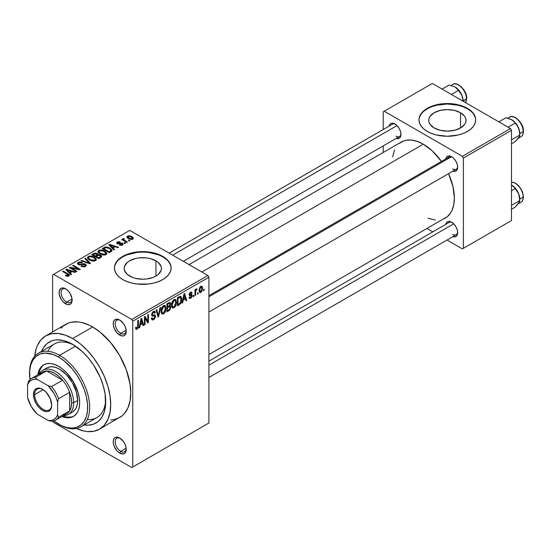 <?xml version="1.0" encoding="UTF-8"?>
<svg xmlns="http://www.w3.org/2000/svg" width="551" height="551" viewBox="0 0 551 551"><rect width="100%" height="100%" fill="white"/><g stroke="black" fill="none" stroke-linecap="round" stroke-linejoin="round"><path stroke-width="0.83" d="M120.249 320.365A7.79 4.498 -120 0 0 115.221 324.078A7.79 4.498 -120 0 0 120.731 333.341L119.725 335.077A9.209 5.317 60 0 1 113.217 323.802A9.209 5.317 60 0 1 119.725 320.041L116.109 319.215L114.312 320.255L113.341 322.404L113.341 325.338L114.312 328.61L117.232 333.066L121 335.669L123.348 335.903L124.333 335.538L125.745 333.913L126.117 329.78L125.139 326.509L123.348 323.396L119.725 320.041A9.209 5.317 60 0 1 126.241 331.323A9.209 5.317 60 0 1 119.725 335.077L120.731 333.341A7.79 4.498 60 0 1 115.634 326.474A7.79 4.498 60 0 1 116.833 320.234A7.79 4.498 60 0 1 120.249 320.365M120.249 438.369A7.79 4.498 -120 0 0 115.221 442.088A7.79 4.498 -120 0 0 120.731 451.352L119.725 453.087A9.209 5.317 60 0 1 113.217 441.806A9.209 5.317 60 0 1 119.725 438.045L117.232 437.177L115.125 437.59L114.312 438.265L113.341 440.414L113.341 443.348L114.312 446.62L117.232 451.076L119.725 453.087L123.348 453.907L125.139 452.874L125.745 451.916L126.117 447.784L125.139 444.512L123.348 441.399L119.725 438.045A9.209 5.317 60 0 1 126.241 449.327A9.209 5.317 60 0 1 119.725 453.087L120.731 451.352A7.79 4.498 60 0 1 115.634 444.485A7.79 4.498 60 0 1 116.833 438.238A7.79 4.498 60 0 1 120.249 438.369M66.148 289.13A7.79 4.498 -120 0 0 61.12 292.843A7.79 4.498 -120 0 0 66.623 302.106L65.624 303.842A9.209 5.317 60 0 1 59.109 292.56A9.209 5.317 60 0 1 65.624 288.807L63.131 287.939L61.016 288.345L59.232 291.169L59.232 294.103L61.016 298.979L63.131 301.831L66.891 304.434L69.24 304.662L71.038 303.629L71.637 302.678L72.009 298.546L70.225 293.662L68.117 290.818L65.624 288.807A9.209 5.317 60 0 1 72.133 300.081A9.209 5.317 60 0 1 65.624 303.842L66.623 302.106A7.79 4.498 60 0 1 61.533 295.24A7.79 4.498 60 0 1 62.731 288.993A7.79 4.498 60 0 1 66.148 289.13M460.54 112.748L460.54 127.97L454.492 130.305L447.357 131.124L440.221 130.305L434.167 127.97A18.644 10.765 180 0 1 428.706 120.359A18.644 10.765 180 0 1 440.221 110.414A18.644 10.765 180 0 1 460.54 112.748L464.583 116.24L465.643 118.258L466.001 120.359L465.643 122.46L464.583 124.478L460.54 127.97L460.54 112.748A18.644 10.765 180 0 1 466.001 120.359A18.644 10.765 180 0 1 454.492 130.305A18.644 10.765 180 0 1 434.167 127.97L430.131 124.478L429.064 122.46L428.706 120.359L429.064 118.258L430.131 116.24L434.167 112.748L440.221 110.414L447.357 109.594L454.492 110.414L460.54 112.748M475.692 120.125A28.342 16.358 0 0 0 467.393 108.788L467.393 108.327A28.342 16.358 180 0 1 475.692 119.898A28.342 16.358 180 0 1 458.198 135.009A28.342 16.358 180 0 1 427.314 131.462L431.612 133.5L436.509 135.009L447.357 136.255L458.198 135.009L463.102 133.5L467.393 131.462L470.919 128.982L473.536 126.158L475.148 123.087L475.692 119.898L475.148 116.702L473.536 113.637L470.919 110.806L467.393 108.327L463.102 106.288L458.198 104.78L447.357 103.533L436.509 104.78L431.612 106.288L427.314 108.327L423.795 110.806L421.171 113.637L419.559 116.702L419.015 119.898L419.559 123.087L421.171 126.158L423.795 128.982L427.314 131.462A28.342 16.358 180 0 1 419.015 119.898A28.342 16.358 180 0 1 436.509 104.78A28.342 16.358 180 0 1 467.393 108.327L467.393 108.788A28.342 16.358 0 0 0 436.695 105.2A28.342 16.358 0 0 0 419.022 120.125M129.588 276.051A18.644 10.765 180 0 1 124.127 268.44A18.644 10.765 180 0 1 135.636 258.495A18.644 10.765 180 0 1 155.954 260.83L155.954 276.051L153.13 277.394L146.408 278.999L142.771 279.205L135.636 278.386L132.412 277.394L127.267 274.426L124.485 270.541L124.127 268.44L124.485 266.34L127.267 262.462L129.588 260.83L135.636 258.495L139.134 257.882L146.408 257.882L149.906 258.495L155.954 260.83L158.275 262.462L161.057 266.34L161.415 268.44L161.057 270.541L158.275 274.426L155.954 276.051L155.954 260.83A18.644 10.765 180 0 1 161.415 268.44A18.644 10.765 180 0 1 149.906 278.386A18.644 10.765 180 0 1 129.588 276.051M171.106 268.213A28.342 16.358 0 0 0 162.807 256.869L162.807 256.408A28.342 16.358 180 0 1 171.113 267.979A28.342 16.358 180 0 1 153.619 283.097A28.342 16.358 180 0 1 122.735 279.55L127.026 281.582L131.923 283.097L137.24 284.027L148.302 284.027L153.619 283.097L158.516 281.582L162.807 279.55L166.333 277.07L168.95 274.24L170.562 271.168L171.113 267.979L170.562 264.79L168.95 261.718L166.333 258.887L162.807 256.408L158.516 254.376L153.619 252.861L142.771 251.621L131.923 252.861L127.026 254.376L122.735 256.408L119.209 258.887L116.592 261.718L114.98 264.79L114.436 267.979L114.98 271.168L116.592 274.24L119.209 277.07L122.735 279.55A28.342 16.358 180 0 1 114.436 267.979A28.342 16.358 180 0 1 131.923 252.861A28.342 16.358 180 0 1 162.807 256.408L162.807 256.869A28.342 16.358 0 0 0 132.109 253.281A28.342 16.358 0 0 0 114.436 268.213M208.898 295.66L449.12 156.973A7.087 4.091 60 0 1 452.185 157.069A7.087 4.091 -120 0 0 447.818 158.853M445.773 158.908A8.499 4.911 60 0 1 451.662 156.746L448.321 155.981L446.668 156.939L445.766 158.929M394.957 124.003L391.616 123.245L389.956 124.202L389.061 126.186A8.499 4.911 60 0 1 394.957 124.003L394.957 124.003A8.499 4.911 60 0 1 400.97 134.416L400.508 131.496L399.206 128.486L397.257 125.855L394.957 124.003M445.773 224.388A8.499 4.911 60 0 1 451.662 222.225L448.321 221.468L446.668 222.425L445.766 224.409M72.071 298.966L66.623 302.106L72.071 298.966M126.172 448.211L120.731 451.352L126.172 448.211M126.172 330.201L120.731 333.341L126.172 330.201M29.561 373.268A42.51 24.54 60 0 1 38.356 353.219L54.391 343.969A42.51 24.54 60 0 1 74.178 345.263A42.51 24.54 -120 0 0 47.944 351.311M72.636 344.334L82.237 351.517L88.222 357.84L93.615 365.113L100.13 377.173L103.182 385.542L105.062 393.786L105.544 405.254L104.277 411.866L101.797 417.348L98.195 421.487L93.615 424.139L88.222 425.186L84.151 424.952A46.759 26.999 60 0 0 105.702 401.603A46.759 26.999 60 0 0 72.636 344.334L72.636 344.334A46.759 26.999 60 0 0 41.642 351.324L43.474 347.681L47.076 343.535L51.663 340.89L54.267 340.167L57.049 339.843L63.041 340.435L69.398 342.646L72.636 344.334M110.62 420.076L113.83 419.71L119.595 417.575A53.846 31.083 -120 0 0 127.853 374.432A53.846 31.083 -120 0 0 92.678 326.984L72.636 338.548A53.846 31.083 60 0 1 107.81 385.996A53.846 31.083 60 0 1 99.559 429.146A53.846 31.083 60 0 1 76.52 428.492M189.021 264.604L401.348 142.013A43.922 25.36 -120 0 1 423.313 144.19L432.328 150.94L441.441 161.402A43.922 25.36 -120 0 0 423.313 144.19L201.886 272.029L423.313 144.19L417.252 141.38L411.425 140.057L406.053 140.271L403.607 140.953L399.303 143.439M443.011 219.153L445.27 218.093A43.922 25.36 -120 0 0 448.528 173.675L453.032 186.803L454.368 197.988L453.769 204.641L452.006 210.344L450.704 212.776L447.316 216.667L208.898 354.562M208.898 361.146L449.12 222.452A7.087 4.091 60 0 1 452.185 222.556M169.15 253.129L392.415 124.23A7.087 4.091 60 0 1 395.48 124.333M208.898 423.01L208.898 277.236L132.75 321.199L132.75 466.972L208.898 423.01L131.751 467.551L53.599 422.431L52.855 421.143L53.599 422.431L131.751 467.551L208.898 423.01L208.898 277.236L207.899 275.5L131.751 319.463L53.599 274.343L129.747 230.38L207.899 275.5L208.898 277.236L132.75 321.199L132.75 466.972L208.898 423.01M198.153 292.698L198.153 293.848L197.513 294.22L197.513 293.063L198.153 292.698L197.513 293.063L197.513 294.22L198.153 293.848L197.513 293.483L198.153 293.848L198.153 292.698M195.598 292.271L195.598 295.322L194.964 295.694L194.964 289.805L195.598 289.433L195.598 290.377L196.204 289.006L196.969 288.855L196.783 289.805L195.819 290.646L195.598 292.271L195.722 290.997L196.969 288.855L196.363 288.889L195.598 290.377L195.598 289.433L194.964 289.805L194.964 295.694L195.598 295.322L194.964 294.957L195.598 295.322L195.598 292.271L194.964 291.906L195.598 292.271M193.78 295.219L193.78 296.376L193.139 296.741L193.139 295.584L193.78 295.219L193.139 295.584L193.139 296.741L193.78 296.376L193.139 296.011L193.78 296.376L193.78 295.219M190.639 297.45L189.682 296.851L189.041 297.32L189.558 298.47L190.598 298.318L192.141 295.522L190.494 294.578L192.141 295.522L192.051 296.3L191.218 297.829L189.668 298.518L189.041 297.32L189.682 296.851L189.95 297.519L190.639 297.45L191.493 295.901L189.392 295.577L189.151 294.399L190.005 292.664L191.404 292.002L192.044 293.063L191.411 293.538L191.183 292.98L190.591 293.063L189.785 294.386L191.769 294.482L192.141 295.522L191.769 294.489L189.978 294.627L189.771 294.255L190.591 293.063L191.411 293.538L192.044 293.063L191.631 292.085L190.57 292.23L189.131 294.744L189.503 295.66L191.335 295.598L191.5 296.039L190.639 297.45L189.289 297.141M183.249 300.033L182.698 302.774L182.03 303.16L183.965 293.938L184.64 293.552L186.672 300.481L186.004 300.86L185.453 298.766L183.249 300.033L185.453 298.766L186.004 300.86L186.672 300.481L184.64 293.552L183.965 293.938L182.03 303.16L182.698 302.774L182.174 302.471L182.698 302.774L183.249 300.033L182.746 299.744L183.249 300.033M172.181 307.678L174.013 307.892L171.678 306.542L174.013 307.892L172.339 307.851L171.561 305.626L172.05 302.203L173.407 300.033L174.894 299.303L175.955 299.916L176.334 303.911L175.494 306.301L174.013 307.892L175.838 305.598L176.472 302.327L175.48 299.448L174.02 299.579C172.236 301.156 171.416 303.05 171.554 305.268L172.573 308.03M161.705 313.726L163.537 313.939L161.202 312.589L163.537 313.939L161.87 313.898L161.085 311.673L161.574 308.257L162.931 306.087L164.425 305.35L165.479 305.963L165.865 309.958L165.024 312.348L163.537 313.939L165.362 311.646L165.996 308.374L165.004 305.502L163.544 305.626C161.76 307.203 160.94 309.097 161.078 311.315L162.097 314.077M136.985 328.327L136.214 327.087L135.574 327.563L135.952 329.291L136.958 329.284L135.649 328.534L136.958 329.284L135.952 329.291L135.574 327.563L136.214 327.087L136.655 328.417L137.633 327.466L137.764 320.62L138.397 320.248L138.177 327.652L136.958 329.284L138.397 325.744L138.397 320.248L137.764 320.62L137.667 327.315L136.985 328.327L135.58 327.817M140.257 324.856L139.706 327.597L139.038 327.983L140.973 318.76L141.648 318.375L143.68 325.297L143.012 325.682L142.461 323.582L140.257 324.856L142.461 323.582L143.012 325.682L143.68 325.297L141.648 318.375L140.973 318.76L139.038 327.983L139.706 327.597L139.183 327.294L139.706 327.597L140.257 324.856L139.754 324.567L140.257 324.856M145.051 318.03L145.051 324.511L144.41 324.876L144.41 316.777L145.092 316.384L147.778 321.329L147.778 314.835L148.419 314.463L148.419 322.562L147.737 322.962L145.051 318.03L147.737 322.962L148.419 322.562L148.419 314.463L147.778 314.835L147.778 321.329L145.092 316.384L144.41 316.777L144.41 324.876L145.051 324.511L144.41 324.14L145.051 324.511L145.051 318.03L144.41 317.658L145.051 318.03M155.52 316.219L154.983 318.223L153.936 319.449L152.469 320.028L151.553 319.146L151.422 318.202L152.062 317.727L152.985 318.946L154.087 318.375L154.797 317.218L154.59 315.881L152.331 316.074L151.628 315.131L152.09 312.878L153.819 311.281L154.845 311.356L155.341 312.782L154.7 313.257L154.273 312.245L153.206 312.555L152.413 313.567L152.283 314.807L152.661 315.186L154.983 314.931L155.52 316.219L154.555 314.848L152.441 315.11L152.241 314.401L153.44 312.41L154.321 312.265L154.7 313.257L155.341 312.782L154.748 311.294L153.419 311.473L151.608 314.738L152.117 315.992L154.597 315.881L154.886 316.605L153.591 318.733L152.524 318.857L152.062 317.727L151.422 318.202L152.09 319.904L153.536 319.718L151.435 318.506L153.536 319.718L155.52 316.219L153.502 315.055L155.52 316.219M160.651 307.403L158.654 316.66L158.027 317.018L156.14 310.006L156.801 309.628L158.302 315.909L159.983 307.789L160.651 307.403L159.983 307.789L158.302 315.909L156.801 309.628L156.14 310.006L158.027 317.018L158.654 316.66L157.8 316.164L158.654 316.66L160.651 307.403M170.824 307.251L169.873 309.979L166.912 311.887L166.912 303.794L170.169 302.444L170.631 303.918L169.956 305.764L170.638 306.211L170.824 307.251L169.956 305.764L170.645 303.67L170.121 302.416L166.912 303.794L166.912 311.887L168.881 310.75L168.062 310.275L168.881 310.75L170.824 307.251L168.785 306.074L170.824 307.251M181.665 299.276L180.673 303.429L177.381 305.839L177.381 297.74L180.597 296.307L181.389 297.237L181.665 299.276C181.789 297.533 181.293 296.534 180.177 296.28L177.381 297.74L177.381 305.839L179.254 304.765L178.434 304.29L179.254 304.765C181.024 303.312 181.83 301.487 181.665 299.276L180.997 298.89L181.665 299.276M202.616 288.269L201.694 291.617L200.612 292.519L199.669 292.45L199.076 289.86L199.992 287.078L201.053 286.196L201.997 286.251L202.616 288.269L201.928 286.21L200.84 286.306L199.063 290.384L199.765 292.512L200.84 292.409L199.145 291.431L200.84 292.409L202.616 288.269L201.914 287.863L202.616 288.269M204.159 289.227L204.159 290.384L203.526 290.749L203.526 289.592L204.159 289.227L203.526 289.592L203.526 290.749L204.159 290.384L203.526 290.012L204.159 290.384L204.159 289.227M52.6 274.921L52.6 331.909L52.6 274.921L53.599 274.343L131.751 319.463L132.75 321.199L131.751 319.463L207.899 275.5L129.747 230.38L52.6 274.921M130.022 240.635L129.017 240.057L128.383 240.422L129.382 241.001L130.022 240.635L129.017 240.057L128.383 240.422L129.382 241.001L130.022 240.635M125.649 243.156L124.643 242.578L124.009 242.95L125.008 243.528L125.649 243.156L124.643 242.578L124.009 242.95L125.008 243.528L125.649 243.156M114.567 249.555L113.024 248.026L115.228 246.752L117.873 247.647L118.541 247.261L109.497 244.382L108.822 244.775L113.899 249.94L114.567 249.555L113.024 248.026L115.228 246.752L117.873 247.647L118.541 247.261L109.497 244.382L108.822 244.775L113.899 249.94L114.567 249.555M103.044 255.044L104.993 254.996L106.453 254.266L106.729 252.95L105.468 251.525L101.012 249.982L99.104 250.306L97.982 251.346L98.099 252.344L99.414 253.646L103.044 255.044L105.971 254.624L106.729 252.95L104.842 251.132C103.009 249.94 100.985 249.72 98.781 250.464L97.933 251.662L100.006 254.018L103.044 255.044M92.568 261.091L94.517 261.043L95.977 260.313L96.253 258.998L94.992 257.572L90.536 256.029L88.463 256.429L87.506 257.393L87.63 258.391L88.938 259.693L92.568 261.091L95.495 260.671L96.253 258.998L94.366 257.179C92.534 255.988 90.516 255.767 88.305 256.511L87.457 257.71L89.531 260.065L92.568 261.091M85.495 266.443L86.376 265.279L84.888 263.86L83.16 263.66L79.971 264.459L78.579 263.853L79.158 262.744L81.651 262.875L82.202 262.455L81.768 262.248L79.11 261.987L77.429 263.137L77.67 264.025L79.089 264.852L84.826 264.501L85.35 265.224L84.572 266.023L83.132 266.305L81.562 265.878L81.018 266.298L84.158 266.911L85.495 266.443L86.376 265.334L85.446 264.122L82.815 263.715L79.867 264.452L78.449 263.502L79.027 262.82L81.651 262.875L82.202 262.455L78.187 262.359L77.395 263.371L78.29 264.514L84.826 264.501L85.35 265.183L84.737 265.94L81.562 265.878L81.018 266.298L85.495 266.443M71.575 274.377L70.032 272.848L72.236 271.574L74.881 272.463L75.549 272.084L66.506 269.205L65.831 269.591L70.907 274.763L71.575 274.377L70.032 272.848L72.236 271.574L74.881 272.463L75.549 272.084L66.506 269.205L65.831 269.591L70.907 274.763L71.575 274.377M67.422 276.306L69.254 275.769L69.068 274.563L63.255 271.078L62.614 271.45L68.352 274.908L67.863 275.638L65.9 275.128L65.576 275.679L67.422 276.306L68.916 276.017L69.481 275.28L68.014 273.833L63.255 271.078L62.614 271.45L68.283 274.825L68.124 275.528L65.9 275.128L65.349 275.548L67.422 276.306M76.92 271.292L71.306 268.048L79.606 269.742L80.288 269.349L73.276 265.3L72.636 265.665L78.263 268.909L69.949 267.221L69.268 267.614L76.279 271.657L76.92 271.292L71.306 268.048L79.606 269.742L80.288 269.349L73.276 265.3L72.636 265.665L78.263 268.909L69.949 267.221L69.268 267.614L76.279 271.657L76.92 271.292M90.522 263.44L85.508 258.233L84.84 258.619L89.352 263.164L81.651 260.458L80.99 260.843L89.896 263.798L90.522 263.44L85.508 258.233L84.84 258.619L89.352 263.164L81.651 260.458L80.99 260.843L89.896 263.798L90.522 263.44M98.044 254.727L97.265 253.481L97.265 255.76L97.265 253.481L93.746 253.481L93.746 254.424L93.746 253.481L91.762 254.624L98.781 258.674L101.57 256.856L101.556 256.05L100.633 255.223L98.044 254.727L97.465 253.612L95.495 253.005L91.762 254.624L98.781 258.674L101.68 256.484L100.633 255.223L98.078 254.521M111.123 251.545L112.018 250.712L111.894 249.741L108.32 247.323L105.482 246.965L102.238 248.577L109.25 252.627L112.094 250.388L109.986 248.108L105.165 247.034L102.238 248.577L109.25 252.627L111.123 251.545M122.556 245.043L123.231 244.121L122.143 243.046L117.673 243.163L117.997 242.419L119.636 242.419L120.18 241.999L119.849 241.861L117.914 241.737L116.633 242.612L116.784 243.301L117.969 243.955L121.943 243.645L122.288 244.134L121.874 244.603L119.36 244.995L121.578 245.388L123.231 244.189L122.453 243.205L117.797 243.253L117.997 242.419L120.18 241.999L117.246 242.013L116.592 242.819L117.267 243.68L121.943 243.645L121.874 244.603L119.36 244.995L122.556 245.043M123.038 238.673L123.183 240.367L123.183 239.63L122.37 239.162L122.37 239.899L122.37 239.162L121.73 239.527L126.833 242.474L127.467 242.109L123.899 239.912L123.761 239.348L124.464 239.003L123.92 238.48L122.907 238.776L123.183 239.63L122.37 239.162L121.73 239.527L126.833 242.474L127.467 242.109L123.899 239.912L123.92 238.48L122.832 238.976M132.798 239.134L133.308 237.763L130.931 236.09L128.59 235.745L126.923 236.716L127.178 237.708L128.163 238.507L131.393 239.499L132.798 239.134L133.438 238.246L131.882 236.551L127.515 236.083L126.882 236.971L128.383 238.638L132.798 239.134M87.313 419.504A42.51 24.54 -120 0 0 105.661 399.806A42.51 24.54 60 0 1 96.893 417.589L80.866 426.846A42.51 24.54 60 0 1 59.611 424.738L58.613 424.16A41.091 23.727 60 0 1 58.606 424.16A41.091 23.727 60 0 1 53.798 420.923L61.457 425.647L67.043 427.59L72.305 428.106L77.044 427.19L81.073 424.862L84.234 421.226L86.417 416.404L87.526 410.598L87.526 404.021L86.417 396.927L84.234 389.591L81.073 382.298L77.044 375.321L72.305 368.929L64.281 360.981L58.613 357.062L59.611 355.326A42.51 24.54 -120 0 0 29.554 372.683L29.554 373.84A41.091 23.727 60 0 1 58.613 357.062L52.944 354.431L44.913 353.115L40.175 354.038L36.152 356.359L32.984 360.003L30.808 364.817L29.692 370.63L29.954 379.618A41.091 23.727 60 0 1 29.554 373.84M383.234 111.798L383.234 129.533L383.234 111.798L432.328 83.449L510.474 128.569L462.385 156.339L384.233 111.219L462.385 156.339L463.384 158.075L463.384 248.315L511.48 220.545L511.48 130.305L463.384 158.075L463.384 248.315L462.385 248.894L447.026 240.022L462.385 248.894L511.48 220.545L462.385 248.894L511.48 220.545L511.48 130.305L510.474 128.569L511.48 130.305L463.384 158.075L462.385 156.339L510.474 128.569L432.328 83.449L383.234 111.798M383.234 145.891L383.234 152.475L383.234 145.891M432.859 231.847L427.156 228.555L432.859 231.847M452.839 236.655L455.002 236.868L456.662 235.911L457.674 232.639L457.22 229.719L455.911 226.709L453.962 224.078L451.662 222.225A8.499 4.911 60 0 1 457.674 232.639A8.499 4.911 60 0 1 452.853 236.661M396.128 138.432L399.206 138.308L400.508 136.806L400.97 134.416A8.499 4.911 60 0 1 396.148 138.439M452.839 171.168L455.002 171.382L456.662 170.424L457.674 167.153L457.22 164.232L455.911 161.229L453.962 158.598L451.662 156.746A8.499 4.911 60 0 1 457.674 167.153A8.499 4.911 60 0 1 452.853 171.175M428.037 218.23L435.194 220.049M394.612 149.762L392.608 156.877M457.654 166.54A7.087 4.091 60 0 1 456.207 169.24A7.087 4.091 60 0 1 452.667 168.888A7.087 4.091 -120 0 0 457.654 166.54M400.942 133.797A7.087 4.091 60 0 1 399.503 136.503A7.087 4.091 60 0 1 395.955 136.152A7.087 4.091 -120 0 0 400.942 133.797M457.654 232.019A7.087 4.091 60 0 1 456.207 234.726A7.087 4.091 60 0 1 452.667 234.375A7.087 4.091 -120 0 0 457.654 232.019M76.369 428.423L83.69 430.965L87.21 431.543L93.787 431.281L99.559 429.146L122.108 415.826L124.333 413.649L127.853 408.077L130.015 401.08L130.745 392.925L130.015 383.93L126.255 369.604L119.595 355.402L110.62 342.536L100.103 332.115L92.678 326.984L88.945 325.042L81.624 322.493L78.104 321.915L71.52 322.177L68.524 323.017L63.241 326.061L61.016 328.244M92.678 326.984A53.846 31.083 -120 0 0 65.755 324.312L45.712 335.883A53.846 31.083 60 0 1 72.636 338.548L92.678 326.984M34.761 356.16A53.846 31.083 60 0 1 45.712 335.883L40.981 339.815L37.461 345.381L36.201 348.714L34.747 356.332M99.559 429.146L104.291 425.214L107.81 419.648L109.98 412.651L110.71 404.496L109.98 395.494L107.81 385.996L104.291 376.367L99.559 366.973L93.787 358.171L87.21 350.312L80.067 343.686L72.636 338.548L65.211 335.104L58.069 333.486L51.484 333.748L45.712 335.883M126.22 330.703A7.79 4.498 60 0 1 124.622 333.734A7.79 4.498 60 0 1 120.731 333.341A7.79 4.498 -120 0 0 126.22 330.703M126.22 448.714A7.79 4.498 60 0 1 124.622 451.737A7.79 4.498 60 0 1 120.731 451.352A7.79 4.498 -120 0 0 126.22 448.714M72.112 299.469A7.79 4.498 60 0 1 70.521 302.492A7.79 4.498 60 0 1 66.623 302.106A7.79 4.498 -120 0 0 72.112 299.469M170.562 265.251L168.95 262.18M166.333 259.349L162.807 256.869L158.516 254.837L148.302 252.392L142.771 252.082L137.24 252.392L127.026 254.837L122.735 256.869L119.209 259.349M116.592 262.18L114.98 265.251M475.148 117.163L473.536 114.098M470.919 111.268L467.393 108.788L463.102 106.756L458.198 105.241L447.357 103.994L436.509 105.241L431.612 106.756L427.314 108.788L423.795 111.268M421.171 114.098L419.559 117.163M65.9 275.837L65.9 275.128L65.9 275.837M68.124 276.299L68.124 275.528L68.124 276.299M68.283 274.825L68.124 275.528M63.255 271.815L63.255 271.078L63.255 271.815M68.014 274.598L68.014 273.833L68.014 274.598M66.506 270.279L66.506 269.205L66.506 270.279M70.032 273.868L70.032 272.848L70.032 273.868M69.426 272.249L67.98 270.727L67.98 271.781L67.98 270.727L66.947 269.797L66.947 270.727L66.947 269.797L71.203 271.23L71.203 272.173L71.203 271.23L69.426 272.249L69.426 273.255L69.426 272.249L66.947 269.797L71.203 271.23L69.426 272.249M69.949 268.006L69.949 267.221L69.949 268.006M78.263 269.467L78.263 268.909L78.263 269.467M73.276 266.03L73.276 265.3L73.276 266.03M71.306 268.785L71.306 268.048L71.306 268.785M81.562 266.56L81.562 265.878L81.562 266.56M84.737 266.78L84.737 265.94L84.737 266.78M78.187 264.446L78.187 262.359L78.187 264.446M78.951 264.811L78.951 264.156L78.951 264.811M79.867 264.983L79.867 264.452L79.867 264.983M81.341 264.811L81.341 264.143L81.341 264.811M82.815 264.384L82.815 263.715L82.815 264.384M85.446 266.47L85.446 264.122L85.446 266.47M81.651 261.057L81.651 260.458L81.651 261.057M87.995 263.164L87.995 262.675L87.995 263.164M89.352 263.619L89.352 263.164L89.352 263.619M85.508 259.301L85.508 258.233L85.508 259.301M88.305 259.211L88.305 256.511L88.305 259.211M94.366 257.958L94.366 257.179L94.366 257.958M96.253 259.92L96.253 258.998L96.253 259.92M96.342 259.48L96.253 258.998M90.185 259.707L88.484 257.896L89.131 256.986L91.852 256.773L93.711 257.531L95.302 259.294L94.676 261.009L94.676 260.196L90.185 259.707L90.185 260.403L90.185 259.707L88.484 257.861L89.014 257.055L90.433 256.635L93.711 257.531L95.302 259.342L94.786 260.127L93.56 260.533L90.185 259.707M100.633 257.599L100.633 255.223L100.633 257.599L100.626 256.318L100.516 257.668L100.516 256.614L99.945 257.048L99.945 257.999L99.945 257.048L98.595 257.827L96.136 256.408L96.136 257.145L96.136 256.408L97.396 255.685L100 255.595L100.516 256.614L98.595 257.827L98.595 258.564L98.595 257.827L96.136 256.408L98.663 255.251L100.323 255.809L100.516 256.614M95.316 255.94L93.222 254.727L93.222 255.464L93.222 254.727L94.331 254.087L96.742 253.921L97.114 255.843L97.114 254.824L96.515 255.244L96.515 256.194L96.515 255.244L95.316 255.94L95.316 256.67L95.316 255.94L93.222 254.727L95.302 253.646L97.017 254.107L97.114 254.824L95.316 255.94M97.245 255.767L97.114 254.824M98.781 253.164L98.781 250.464L98.781 253.164M104.842 251.91L104.842 251.132L104.842 251.91M106.729 253.873L106.729 252.95L106.729 253.873M106.818 253.432L106.729 252.95M100.661 253.66L98.96 251.841L99.607 250.939L102.328 250.726L104.18 251.483L105.778 253.246L105.151 254.961L105.151 254.149L100.661 253.66L100.661 254.355L100.661 253.66L98.96 251.814L99.49 251.008L100.902 250.588L104.18 251.483L105.778 253.295L105.262 254.08L104.036 254.486L100.661 253.66M104.029 248.487L104.029 247.544L104.029 248.487M105.165 247.847L105.165 247.034L105.165 247.847M109.986 248.88L109.986 248.108L109.986 248.88M110.799 249.603L111.006 250.423L110.214 251.118L110.214 252.069L110.214 251.118L109.07 251.779L103.698 248.68L106.364 247.537L109.766 248.728L110.799 249.603L110.214 251.118L109.07 251.779L109.07 252.516L109.07 251.779L103.698 248.68L103.698 249.417L103.698 248.68L105.875 247.585L109.339 248.467L110.799 249.603L111.054 251.58M109.497 245.457L109.497 244.382L109.497 245.457M113.024 249.052L113.024 248.026L113.024 249.052M112.418 247.433L110.971 245.911L110.971 246.958L110.971 245.911L109.938 244.975L109.938 245.904L109.938 244.975L114.195 246.407L114.195 247.351L114.195 246.407L112.418 247.433L112.418 248.432L112.418 247.433L109.938 244.975L114.195 246.407L112.418 247.433M119.911 245.209L119.911 244.575L119.911 245.209M121.874 245.333L121.874 244.603L121.874 245.333M121.943 243.645L121.874 244.603M117.246 243.673L117.246 242.013L117.246 243.673M117.797 243.253L117.997 242.419M118.424 244.031L118.424 243.377L118.424 244.031M119.443 243.928L119.443 243.129L119.443 243.928M122.453 245.105L122.453 243.205L122.453 245.105M124.643 243.315L124.643 242.578L124.643 243.315M124.464 239.003L123.92 238.48L123.92 239.217L124.464 239.003M123.899 239.912L123.913 239.217M124.822 241.317L124.822 240.58L124.822 241.317M129.017 240.794L129.017 240.057L129.017 240.794M127.515 238.039L127.515 236.083L127.515 238.039M131.882 237.343L131.882 236.551L131.882 237.343M129.017 238.266L128.225 236.517L131.29 236.951L132.088 238.707L132.088 239.41L132.088 238.707L129.017 238.266L129.017 238.969L129.017 238.266L127.873 237.088L129.003 236.303L131.29 236.951L132.433 238.252L131.303 238.92L129.017 238.266M127.873 238.314L128.225 236.517M132.433 238.184L132.088 238.707M137.764 325.379L138.397 325.744L137.764 325.379M142.778 324.773L143.68 325.297L142.778 324.773M141.641 323.113L142.461 323.582L141.641 323.113M140.471 323.788L141.063 321.088L140.553 320.785L141.063 321.088L141.359 319.387L140.904 319.119L142.248 322.762L140.471 323.788L139.982 323.506L140.471 323.788L142.248 322.762L141.359 319.387L140.471 323.788M146.414 320.537L147.778 321.329L146.414 320.537M147.103 321.805L148.419 322.562L147.103 321.805M151.621 315.02L153.295 315.985L151.621 315.02M153.254 311.577L155.341 312.782L153.254 311.577M152.73 311.997L153.44 312.41L152.73 311.997M151.67 314.063L152.241 314.401L151.67 314.063M151.608 314.628L152.441 315.11M155.038 314.965L154.555 314.848M157.31 314.352L158.047 314.779L157.31 314.352M157.627 315.523L158.302 315.909L157.627 315.523M165.321 307.981L165.996 308.374L165.321 307.981M164.866 311.363L165.362 311.646L164.866 311.363M161.719 310.957L163.544 306.57L162.848 306.17L164.646 306.494L165.362 308.718L163.537 312.996L162.455 313.085L161.719 310.957L161.099 310.599L161.719 310.957L162.511 313.12L163.42 313.058L164.405 312.169L165.362 308.718L164.494 306.425L163.544 306.57L162.469 307.699L161.719 310.957M168.881 302.651L170.645 303.67L168.881 302.651M169.522 305.516L169.956 305.764L169.522 305.516M170.321 305.846L169.956 305.764M167.545 306.79L167.545 304.366L166.912 304L167.545 304.366L168.654 303.725L167.835 303.257L168.654 303.725L169.722 303.394L170.004 304.173L169.412 305.633L167.545 306.79L166.912 306.418L167.545 306.79L169.247 305.771L170.004 304.173L169.522 303.353L167.545 304.366L167.545 306.79M167.545 310.571L167.545 307.733L166.912 307.368L167.545 307.733L168.806 307.01L167.986 306.535L168.806 307.01L169.853 306.749L170.19 307.623L169.556 309.311L167.545 310.571L166.912 310.206L167.545 310.571L169.233 309.586L170.19 307.623L169.591 306.687L167.545 307.733L167.545 310.571M175.797 301.934L176.472 302.327L175.797 301.934M175.342 305.309L175.838 305.598L175.342 305.309M172.194 304.91L174.02 300.522L173.317 300.123L175.115 300.447L175.838 302.671L174.006 306.948L172.931 307.038L172.194 304.91L171.575 304.551L172.194 304.91L172.986 307.072L173.896 307.01L174.881 306.122L175.817 303.215L175.163 300.474L174.15 300.46L173.124 301.369L172.194 304.91M180.762 296.383L180.177 296.28M180.06 297.306L178.021 298.318L178.021 304.524L179.929 303.305L180.673 302.093L180.955 298.546L180.06 297.306L181.024 299.634L180.769 301.755L179.165 303.863L178.021 304.524L177.381 304.159L178.021 304.524L178.021 298.318L177.381 297.953L178.021 298.318L179.151 297.671L178.331 297.196L179.151 297.671L180.06 297.306L179.103 296.755L180.37 297.388L179.185 296.7M185.77 299.958L186.672 300.481L185.77 299.958M184.633 298.291L185.453 298.766L184.633 298.291M183.462 298.966L184.055 296.266L183.545 295.97L184.055 296.266L184.351 294.565L183.889 294.296L185.239 297.939L183.462 298.966L182.973 298.683L183.462 298.966L185.239 297.939L184.351 294.565L183.462 298.966M190.598 298.318L189.055 297.43L190.598 298.318M189.158 294.344L191.335 295.598L189.158 294.344M189.131 294.73L190.708 295.639L189.131 294.73M190.591 292.223L192.044 293.063L190.591 292.223M190.591 293.063L191.411 293.538M189.248 293.952L189.771 294.255L189.248 293.952M189.978 294.627L189.771 294.255M194.964 290.005L195.598 290.377L194.964 290.005M195.97 289.33L196.783 289.805L195.97 289.33M195.819 289.674L196.321 289.964L195.819 289.674M194.964 290.563L195.722 290.997L194.964 290.563M200.819 287.154L199.799 288.896L199.903 291.3L200.55 291.672L201.156 291.314L201.935 289.427L201.873 287.684L201.122 287.037L201.976 288.696L200.853 291.555L199.09 289.661L199.696 290.012L200.819 287.154L200.22 286.809L201.494 287.105L200.509 286.534M200.853 291.555L199.083 290.969M63.716 416.232L62.917 415.936A29.754 17.177 -120 0 0 73.979 416.081M58.613 366.319A29.754 17.177 60 0 1 78.049 392.539A29.754 17.177 60 0 1 73.49 416.384A29.754 17.177 60 0 1 61.919 416.515L66.664 417.706L70.301 417.562L73.49 416.384L76.107 414.207L78.049 411.136L79.248 407.265L79.647 402.76L79.248 397.788L78.049 392.539L73.49 382.022L66.664 372.813L62.718 369.156L58.613 366.319L54.508 364.411L50.561 363.515L46.918 363.66L43.729 364.845A29.754 17.177 60 0 1 58.613 366.319M38.356 353.219A42.51 24.54 60 0 1 59.611 355.326L58.613 357.062A41.091 23.727 60 0 1 87.664 407.389A41.091 23.727 60 0 1 58.613 424.16L59.611 424.738A42.51 24.54 -120 0 0 89.668 407.389A42.51 24.54 -120 0 0 59.611 355.326L75.515 346.145L59.611 355.326A42.51 24.54 60 0 1 87.382 392.787A42.51 24.54 60 0 1 80.866 426.846M72.367 412.12L74.605 410.261L76.272 407.623L77.298 404.31L77.643 400.446L73.641 402.76L77.643 400.446L76.272 391.685L72.367 382.67L66.513 374.776L59.611 369.211L56.092 367.579L52.71 366.808L49.59 366.932L46.863 367.944A25.504 14.725 60 0 1 59.611 369.211A25.504 14.725 60 0 1 76.272 391.685A25.504 14.725 60 0 1 72.367 412.12L68.358 414.435A25.504 14.725 60 0 1 63.455 415.626A25.504 14.725 -120 0 0 73.641 402.76L71.637 402.76A24.086 13.906 60 0 1 69.633 410.86A24.086 13.906 60 0 1 62.614 414.91M37.833 374.797L39.169 370.093L41.118 367.014L43.729 364.845A29.754 17.177 60 0 0 37.833 374.797M42.117 366.436L40.175 369.514M38.976 373.378L38.832 374.219A29.754 17.177 -120 0 1 44.245 364.569M67.663 417.128L71.299 416.983M523.057 129.189L523.202 130.945A0.847 0.489 180 0 1 523.45 131.29A0.847 0.489 180 0 1 523.202 131.641L519.8 133.604L519.572 136.118L518.036 138.515L515.164 141.621L511.48 143.756L515.164 141.621L518.725 137.612L519.524 135.842M518.133 138.397L520.853 136.827A11.337 6.543 -120 0 0 523.202 131.641A11.337 6.543 60 0 1 520.041 137.178M510.329 116.84A11.337 6.543 60 0 1 518.746 120.772A11.337 6.543 60 0 1 523.202 131.641L519.8 133.604A11.337 6.543 -120 0 0 518.725 128.355A11.337 6.543 -120 0 0 511.776 119.719L513.814 121.296L518.023 126.84L519.235 129.953L519.8 135.036L519.524 131.048L517.451 125.704L515.791 123.272L511.776 119.719L505.908 117.762L498.834 121.847L505.908 117.762L510.481 119.078L513.814 121.296L515.164 123.107L508.091 127.191L515.164 123.107L517.175 125.476L519.235 129.953L519.8 135.036L511.48 139.837L519.8 135.036L519.242 136.8L517.451 138.797M523.202 131.641A11.337 6.543 -120 0 0 518.25 120.228A11.337 6.543 -120 0 0 509.517 117.191C513.518 113.637 523.973 123.162 523.45 131.29A0.847 0.489 0 0 1 523.202 131.641M515.784 118.1L517.231 119.099M518.622 120.394L521.032 123.638L522.637 127.343M451.414 156.78L208.898 296.796L451.414 156.78M453.721 223.83L208.898 365.175L453.721 223.83M172.642 255.147L397.009 125.607L172.642 255.147M42.882 389.523A12.046 6.956 -120 0 0 34.665 394.606L33.459 394.606A12.893 7.445 60 0 1 42.579 389.337A12.893 7.445 60 0 1 51.698 405.13L51.002 408.759L50.162 410.096L47.641 411.549L46.07 411.611L42.579 410.399L39.087 407.582L36.132 403.587L34.155 399.034L33.459 394.606L34.155 390.976L34.995 389.64L37.516 388.186L39.087 388.124L42.579 389.337L46.07 392.154L50.162 398.394L51.698 405.13A12.893 7.445 60 0 1 42.579 410.399A12.893 7.445 60 0 1 33.459 394.606L34.665 394.606A12.046 6.956 60 0 1 37.158 389.089A12.046 6.956 60 0 1 42.888 389.523M43.164 389.695L34.665 394.606L43.164 389.695M39.576 374.997A24.086 13.906 60 0 1 46.587 370.947A24.086 13.906 60 0 1 62.614 380.197L58.73 376.23L54.604 373.261L50.472 371.464L46.587 370.947L62.614 380.197A24.086 13.906 60 0 1 69.633 392.346A24.086 13.906 60 0 1 71.637 402.76L71.127 397.698L69.633 392.346L69.633 410.86L71.127 407.237L71.637 402.76L73.641 402.76A25.504 14.725 -120 0 0 59.632 374.377A25.504 14.725 -120 0 0 39.369 373.909A25.504 14.725 60 0 1 42.854 370.258A25.504 14.725 60 0 1 62.504 377.091A25.504 14.725 60 0 1 73.641 402.76A25.504 14.725 60 0 1 68.358 414.435M31.538 378.427L42.558 372.063A24.086 13.906 -120 0 1 46.587 370.947L35.567 377.304L37 379.295A22.674 13.086 60 0 0 27.55 384.75L28.549 381.354A24.086 13.906 60 0 1 31.538 378.427A24.086 13.906 60 0 1 35.567 377.304A24.086 13.906 -120 0 0 28.549 381.354L27.55 384.75L27.55 397.629L31.242 406.411L37 414.001L48.157 420.441L51.594 421.274A24.086 13.906 -120 0 0 58.613 417.224L57.607 414.986L57.607 402.106L58.613 398.71L69.633 392.346L69.633 410.86L58.613 417.224A24.086 13.906 60 0 1 55.623 420.151A24.086 13.906 60 0 1 51.594 421.274L48.157 420.441L51.236 420.447L53.915 419.504L56.071 417.651L57.607 414.986L57.607 402.106L56.071 397.664L53.915 393.324L48.157 385.734L37 379.295L35.567 377.304L46.587 370.947L62.614 380.197L51.594 386.561L48.157 385.734L37 379.295L33.921 379.288L31.242 380.231L29.086 382.084L27.55 384.75L27.55 397.629A22.674 13.086 60 0 0 37 414.001L48.157 420.441A22.674 13.086 60 0 0 57.607 414.986L58.613 417.224L69.633 410.86A24.086 13.906 -120 0 1 66.643 413.787L55.623 420.151M69.633 392.346A24.086 13.906 -120 0 0 62.614 380.197L51.594 386.561A24.086 13.906 60 0 1 58.613 398.71L69.633 392.346M51.691 404.778A12.046 6.956 60 0 1 49.204 409.951A12.046 6.956 60 0 1 39.92 406.728A12.046 6.956 60 0 1 34.665 394.606A12.046 6.956 -120 0 0 43.033 409.269A12.046 6.956 -120 0 0 51.691 404.778M58.613 398.71A24.086 13.906 -120 0 0 51.594 386.561L48.157 385.734A22.674 13.086 60 0 1 57.607 402.106L58.613 398.71M511.48 182.147A11.337 6.543 60 0 1 523.202 197.12A0.847 0.489 0 0 0 523.45 196.776A0.847 0.489 180 0 1 523.202 197.12A11.337 6.543 -120 0 0 511.48 182.147M519.8 199.09A11.337 6.543 -120 0 0 518.725 193.842L515.791 188.759L511.48 185.033L513.814 186.775L515.164 188.587L511.48 190.722L515.164 188.587L518.725 193.842L519.8 200.523L511.48 205.323L519.8 200.523L519.8 199.09L523.202 197.12L519.8 199.083L518.725 193.842L519.565 197.1L519.572 201.597L515.164 207.107L511.48 209.235L515.164 207.107L518.725 203.099L519.524 201.329M511.734 185.177A11.337 6.543 -120 0 1 511.776 185.198L513.814 186.775L517.175 190.956L518.725 193.842A11.337 6.543 -120 0 0 511.776 185.198L511.624 185.115M517.451 204.276L519.242 202.286L519.8 200.523M518.133 203.884L520.853 202.307A11.337 6.543 -120 0 0 523.202 197.12A11.337 6.543 60 0 1 520.041 202.658M515.784 183.586L517.231 184.585M518.622 185.873L521.032 189.117L522.637 192.822M523.057 194.675L523.202 196.425A0.847 0.489 180 0 1 523.45 196.776C523.305 199.648 522.438 201.494 520.853 202.307M466.353 96.453L466.49 98.202A0.847 0.489 180 0 1 466.738 98.553A0.847 0.489 180 0 1 466.49 98.898L463.088 101.212L462.013 95.619L463.067 101.198L462.523 97.21L460.739 92.961L457.144 88.491L455.071 86.975L457.11 88.553L460.471 92.733L462.013 95.619A11.337 6.543 -120 0 0 455.071 86.975L454.919 86.893M465.581 102.651A11.337 6.543 -120 0 0 466.49 98.898A11.337 6.543 -120 0 0 461.545 87.492A11.337 6.543 -120 0 0 452.812 84.455C456.813 80.894 467.262 90.419 466.738 98.553A0.847 0.489 0 0 1 466.49 98.898L463.088 100.861A11.337 6.543 -120 0 0 462.013 95.619L458.46 90.364L451.379 94.455L458.46 90.364L455.071 86.975A11.337 6.543 -120 0 0 455.03 86.955M442.122 89.11L449.203 85.019L455.071 86.975L449.203 85.019L442.122 89.11M459.079 85.364L460.526 86.362M461.917 87.65L464.321 90.894L465.926 94.6M453.625 84.103A11.337 6.543 60 0 1 462.034 88.029A11.337 6.543 60 0 1 466.49 98.898M68.414 275.114L68.414 276.23M85.35 265.183L85.35 266.519M78.449 263.502L78.449 264.597M88.484 257.896L88.484 259.363M95.302 259.301L95.302 260.775M98.96 251.848L98.96 253.315M105.778 253.253L105.778 254.727M122.288 244.107L122.288 245.188M117.549 242.936L117.549 243.824M123.699 239.533L123.699 240.67M132.433 238.204L132.433 239.306M152.51 318.85L151.422 318.223M154.597 315.881L153.261 315.117M154.321 312.265L153.192 311.618M164.646 306.494L163.351 305.75M162.455 313.085L161.154 312.334M169.722 303.394L168.654 302.781M169.846 306.742L168.737 306.101M175.115 300.447L173.827 299.703M172.931 307.038L171.63 306.287M191.163 292.967L190.253 292.443M520.853 136.827C522.424 136.042 523.292 134.196 523.45 131.29M507.802 118.183L509.517 117.191M456.207 169.24L208.898 312.024M208.898 377.504L457.557 233.948M183.318 261.312L399.503 136.503M46.863 367.944L42.854 370.258M511.48 182.085L515.591 183.187L518.994 186.018L522.541 191.982L523.45 196.776M465.636 102.686L466.738 98.553M451.09 85.446L452.812 84.455"/></g></svg>
